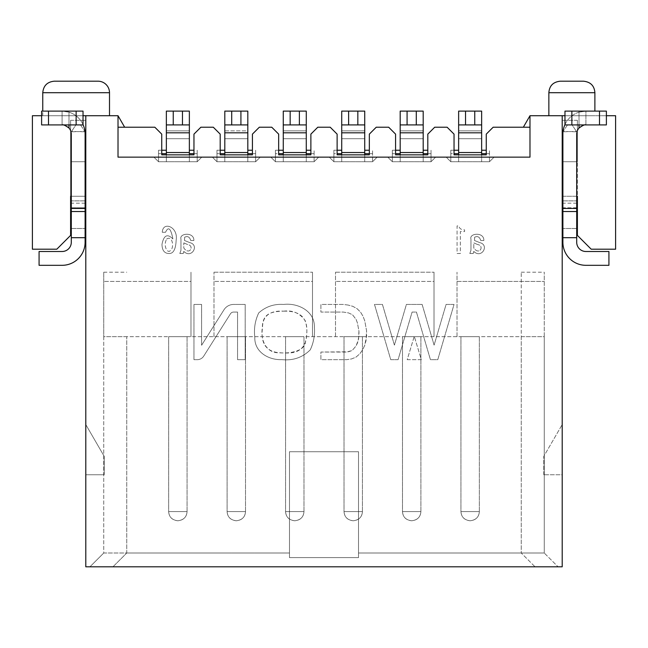 <?xml version="1.0" encoding="UTF-8"?>
<svg xmlns="http://www.w3.org/2000/svg" width="648" height="648" viewBox="0 0 648 648"><rect width="100%" height="100%" fill="white"/><g stroke="black" fill="none" stroke-linecap="round" stroke-linejoin="round"><path stroke-width="0.49" stroke-dasharray="3.24 2.43" d="M126.765 336.66L103.745 336.66L103.745 553.003L126.765 553.003L126.765 336.66L521.235 336.66L521.235 553.003L544.255 553.003L544.255 336.66L521.235 336.66L521.235 272.217L521.235 553.003L535.045 566.806L89.934 566.806L558.066 566.806L535.045 566.806L521.235 553.003L358.522 553.003L544.255 553.003L558.066 566.806L544.255 553.003L544.255 272.217L544.255 336.66L103.745 336.66L103.745 272.217L103.745 553.003L89.934 566.806L103.745 553.003L289.478 553.003L289.478 557.604L358.522 557.604L358.522 553.003L358.522 557.604L289.478 557.604L289.478 553.003L126.765 553.003L126.765 336.66M85.795 196.263L70.608 196.263L85.795 196.263L85.795 203.172L85.795 196.263L70.608 196.263L70.608 203.172L70.608 161.741L70.608 235.394L56.797 249.205L32.4 249.205L32.4 115.717L85.795 115.717L85.795 474.749L104.207 474.749L104.207 456.338L85.795 424.578L104.207 456.338L104.207 474.749L85.795 474.749L85.795 566.806L562.205 566.806L562.205 474.749L543.794 474.749L562.205 474.749L562.205 115.717L562.205 203.172L562.205 115.717L615.6 115.717L615.6 249.205L591.203 249.205L577.392 235.394L577.392 161.741L577.392 196.263L562.205 196.263L562.205 203.172L562.205 161.741L562.205 196.263L577.392 196.263L562.205 196.263M112.954 566.806L126.765 553.003L112.954 566.806M543.794 474.749L543.794 456.338L562.205 424.578L543.794 456.338L543.794 474.749M562.205 161.741L562.205 120.317L562.205 161.741L577.392 161.741L577.392 120.317L577.392 161.741L562.205 161.741M85.795 161.741L85.795 120.317L85.795 161.741L70.608 161.741L70.608 120.317L70.608 161.741L85.795 161.741M562.893 161.741L562.893 131.828L563.169 131.414L576.704 131.828L576.704 161.741L576.704 131.828L576.428 131.414L562.893 131.828L562.893 200.872L562.893 161.741M577.392 120.317L562.205 120.317L577.392 120.317M70.608 120.317L85.795 120.317L70.608 120.317M85.107 161.741L85.107 131.828L84.831 131.414L71.296 131.828L71.296 161.741L71.296 131.828L71.572 131.414L85.107 131.828L85.107 200.872L85.107 161.741M562.893 196.263L576.704 196.263M606.39 115.717L564.967 115.717M83.033 115.717L41.61 115.717M71.296 196.263L85.107 196.263M576.704 203.172L562.893 203.172M562.205 203.172L577.392 203.172M85.107 203.172L71.296 203.172M70.608 203.172L85.795 203.172M109.504 115.717L42.76 115.717L109.504 115.717M594.888 111.108L594.888 92.696C594.346 85.73 590.506 81.899 583.378 81.194L560.366 81.194C553.238 81.899 549.399 85.73 548.856 92.696L594.888 92.696M548.856 115.717L594.888 115.717L548.856 115.717L548.856 92.696M97.994 81.194L54.262 81.194M124.659 127.219L154.84 127.219L124.659 127.219L118.017 115.717L124.659 127.219L118.017 115.717L118.017 127.219L154.84 127.219L161.741 134.128L161.741 154.84L193.963 154.84L193.963 134.128L200.872 127.219L213.297 127.219L220.199 134.128L220.199 154.84L252.42 154.84L252.42 134.128L259.33 127.219L271.755 127.219L278.664 134.128L278.664 154.84L310.878 154.84L310.878 134.128L317.787 127.219L330.213 127.219L337.122 134.128L337.122 154.84L369.336 154.84L369.336 134.128L376.245 127.219L388.67 127.219L395.58 134.128L395.58 154.84L427.802 154.84L427.802 134.128L434.703 127.219L447.128 127.219L454.037 134.128L454.037 154.84L486.259 154.84L486.259 134.128L493.16 127.219L529.983 127.219L529.983 115.717L529.983 157.14L118.017 157.14L118.017 115.717L118.017 157.14L118.017 115.717L85.795 115.717M118.017 127.219L118.017 115.717M529.983 127.219L529.983 157.14L529.983 115.717L529.983 157.14L118.017 157.14L529.983 157.14L529.983 115.717L523.341 127.219L529.983 115.717L562.205 115.717M523.341 127.219L493.16 127.219L486.259 134.128L486.259 154.84L454.037 154.84L454.037 134.128L447.128 127.219L434.703 127.219L427.802 134.128L427.802 154.84L395.58 154.84L395.58 134.128L388.67 127.219L376.245 127.219L369.336 134.128L369.336 154.84L337.122 154.84L337.122 134.128L330.213 127.219L317.787 127.219L310.878 134.128L310.878 154.84L278.664 154.84L278.664 134.128L271.755 127.219L259.33 127.219L252.42 134.128L252.42 154.84L220.199 154.84L220.199 134.128L213.297 127.219L200.872 127.219L193.963 134.128L193.963 154.84L161.741 154.84L161.741 134.128L154.84 127.219L161.741 134.128L161.741 154.84L193.963 154.84L193.963 134.128L200.872 127.219L213.297 127.219L220.199 134.128L220.199 154.84L252.42 154.84L252.42 134.128L259.33 127.219L271.755 127.219L278.664 134.128L278.664 154.84L310.878 154.84L310.878 134.128L317.787 127.219L330.213 127.219L337.122 134.128L337.122 154.84L369.336 154.84L369.336 134.128L376.245 127.219L388.67 127.219L395.58 134.128L395.58 154.84L427.802 154.84L427.802 134.128L434.703 127.219L447.128 127.219L454.037 134.128L454.037 154.84L486.259 154.84L486.259 134.128L493.16 127.219L523.341 127.219L529.983 115.717M435.626 157.14L387.755 157.14L435.626 157.14L387.755 157.14L435.626 157.14L431.017 161.741L435.626 157.14L431.017 161.741L423.193 161.741L431.017 161.741L435.626 157.14M318.703 157.14L270.832 157.14L318.703 157.14L270.832 157.14L318.703 157.14L314.102 161.741L318.703 157.14L314.102 161.741L306.277 161.741L314.102 161.741L318.703 157.14M201.787 157.14L153.916 157.14L201.787 157.14L153.916 157.14L201.787 157.14L197.186 161.741L201.787 157.14L197.186 161.741L189.362 161.741L197.186 161.741L201.787 157.14M260.245 157.14L212.374 157.14L260.245 157.14L212.374 157.14L260.245 157.14L255.644 161.741L260.245 157.14L255.644 161.741L247.82 161.741L255.644 161.741L260.245 157.14M377.168 157.14L329.297 157.14L377.168 157.14L329.297 157.14L377.168 157.14L372.56 161.741L377.168 157.14L372.56 161.741L364.735 161.741L372.56 161.741L377.168 157.14M494.084 157.14L446.213 157.14L494.084 157.14L446.213 157.14L494.084 157.14L489.475 161.741L494.084 157.14L489.475 161.741L481.65 161.741L489.475 161.741L494.084 157.14M153.916 157.14L158.525 161.741L197.186 161.741L158.525 161.741L153.916 157.14M212.374 157.14L216.983 161.741L255.644 161.741L216.983 161.741L212.374 157.14M270.832 157.14L275.441 161.741L314.102 161.741L275.441 161.741L270.832 157.14M329.297 157.14L333.898 161.741L372.56 161.741L333.898 161.741L329.297 157.14M387.755 157.14L392.356 161.741L431.017 161.741L392.356 161.741L387.755 157.14M446.213 157.14L450.814 161.741L489.475 161.741L450.814 161.741L446.213 157.14M166.666 239.071C172.643 234.876 174.336 248.095 170.627 250.12C168.164 254.575 162.616 246.337 166.666 239.071C162.616 246.337 168.164 254.575 170.627 250.12C174.336 248.095 172.643 234.876 166.666 239.071M165.532 232.276L162.275 232.276C162.867 220.798 178.411 226.857 176.151 240.068C175.802 249.326 173.348 253.814 168.788 253.522C164.333 253.319 162.073 250.25 161.992 244.312C163.79 235.184 167.427 233.385 172.894 238.934C170.837 228.299 168.383 226.079 165.532 232.276L162.275 232.276C162.867 220.798 178.411 226.857 176.151 240.068C175.802 249.326 173.348 253.814 168.788 253.522C164.333 253.319 162.073 250.25 161.992 244.312C163.79 235.184 167.427 233.385 172.894 238.934C170.837 228.299 168.383 226.079 165.532 232.276M183.805 242.895L187.766 244.596C194.659 245.535 189.572 256.033 183.805 247.998L183.805 242.895L183.805 247.998C189.572 256.033 194.659 245.535 187.766 244.596L183.805 242.895M183.805 251.4L183.238 253.522L179.836 253.522L180.97 250.266L180.97 239.071C178.97 233.167 194.238 231.652 193.857 240.489L190.739 240.489C189.645 236.901 187.612 235.815 184.656 237.233L184.51 240.489L189.751 242.611C199.819 244.944 191.541 259.208 183.805 251.4L183.238 253.522L179.836 253.522L180.97 250.266L180.97 239.071C178.97 233.167 194.238 231.652 193.857 240.489L190.739 240.489C189.645 236.901 187.612 235.815 184.656 237.233L184.51 240.489L189.751 242.611C199.819 244.944 191.541 259.208 183.805 251.4M460.339 253.522L457.075 253.522L457.075 225.901L458.776 225.901C459.343 228.541 461.279 229.87 464.584 229.87L464.584 231.563L460.339 231.563L460.339 253.522L457.075 253.522L457.075 225.901L458.776 225.901C459.343 228.541 461.279 229.87 464.584 229.87L464.584 231.563L460.339 231.563L460.339 253.522M473.793 251.4L473.226 253.522L469.824 253.522L470.958 250.266L470.958 239.071C468.958 233.167 484.226 231.652 483.845 240.489L480.735 240.489C479.633 236.901 477.6 235.815 474.644 237.233L474.498 240.489L479.739 242.611C489.807 244.944 481.529 259.208 473.793 251.4L473.226 253.522L469.824 253.522L470.958 250.266L470.958 239.071C468.958 233.167 484.226 231.652 483.845 240.489L480.735 240.489C479.633 236.901 477.6 235.815 474.644 237.233L474.498 240.489L479.739 242.611C489.807 244.944 481.529 259.208 473.793 251.4M477.754 244.596L473.793 242.895L473.793 247.998C479.56 256.033 484.647 245.535 477.754 244.596C484.647 245.535 479.56 256.033 473.793 247.998L473.793 242.895L477.754 244.596M479.35 336.66L460.939 336.66L479.35 336.66L460.939 336.66L479.35 336.66L479.35 511.572L479.35 336.66L479.35 511.572L460.939 511.572L479.35 511.572L460.939 511.572L460.939 336.66L460.939 511.572C461.376 517.096 464.446 520.166 470.148 520.781C475.932 520.044 479.002 516.983 479.35 511.572L479.35 336.66M420.892 336.66L402.481 336.66L420.892 336.66L402.481 336.66L420.892 336.66L420.892 511.572L420.892 336.66L420.892 511.572L402.481 511.572L420.892 511.572L402.481 511.572L402.481 336.66L402.481 511.572C402.918 517.096 405.98 520.166 411.691 520.781C417.474 520.044 420.544 516.983 420.892 511.572L420.892 336.66M362.435 336.66L344.023 336.66L362.435 336.66L344.023 336.66L362.435 336.66L362.435 511.572L362.435 336.66L362.435 511.572L344.023 511.572L362.435 511.572L344.023 511.572L344.023 336.66L344.023 511.572C344.461 517.096 347.522 520.166 353.233 520.781C359.016 520.044 362.086 516.983 362.435 511.572L362.435 336.66M303.977 336.66L285.566 336.66L303.977 336.66L285.566 336.66L303.977 336.66L303.977 511.572L303.977 336.66L303.977 511.572L285.566 511.572L303.977 511.572L285.566 511.572L285.566 336.66L285.566 511.572C286.003 517.096 289.065 520.166 294.767 520.781C300.559 520.044 303.629 516.983 303.977 511.572L303.977 336.66M245.519 336.66L227.108 336.66L245.519 336.66L227.108 336.66L245.519 336.66L245.519 511.572L245.519 336.66L245.519 511.572L227.108 511.572L245.519 511.572L227.108 511.572L227.108 336.66L227.108 511.572C227.537 517.096 230.607 520.166 236.309 520.781C242.101 520.044 245.171 516.983 245.519 511.572L245.519 336.66M187.061 336.66L168.65 336.66L187.061 336.66L168.65 336.66L187.061 336.66L187.061 511.572L187.061 336.66L187.061 511.572L168.65 511.572L187.061 511.572L168.65 511.572L168.65 336.66L168.65 511.572C169.079 517.096 172.149 520.166 177.852 520.781C183.643 520.044 186.713 516.983 187.061 511.572L187.061 336.66M190.974 281.418L190.974 336.66L190.974 272.217L190.974 336.66L190.974 272.217L190.974 281.418L103.745 281.418L190.974 281.418M213.986 336.66L213.986 272.217L213.986 336.66M312.49 281.418L312.49 336.66L312.49 272.217L312.49 336.66L312.49 272.217L312.49 281.418L213.986 281.418L312.49 281.418M335.51 336.66L335.51 272.217L335.51 336.66M434.014 281.418L434.014 336.66L434.014 272.217L434.014 336.66L434.014 272.217L434.014 281.418L335.51 281.418L434.014 281.418M457.026 336.66L457.026 272.217L457.026 336.66M103.745 272.217L126.765 272.217M213.986 272.217L312.49 272.217L213.986 272.217M335.51 272.217L434.014 272.217L335.51 272.217M521.235 272.217L544.255 272.217M289.478 553.003L289.478 451.737L358.522 451.737L358.522 553.003L358.522 451.737L289.478 451.737L289.478 553.003M289.478 557.604L289.478 451.737L358.522 451.737L358.522 557.604L358.522 451.737L289.478 451.737L289.478 557.604M283.524 311.178C292.661 309.987 299.894 313.154 305.2 320.663C307.338 327.483 307.419 334.449 305.427 341.553C305.548 350.673 290.466 353.938 279.604 352.706C267.065 353.63 259.686 340.961 262.57 326.333C263.056 311.947 276.234 310.651 283.524 311.178C269.519 311.348 262.051 314.717 262.335 328.949C260.577 345.327 267.794 353.314 283.994 352.917C298.663 353.994 306.212 347.863 306.642 334.514C308.343 318.354 300.632 310.578 283.524 311.178M348.049 305.046L343.165 304.439L320.914 304.439L320.914 312.053L343.165 312.053L348.478 312.911L352.504 314.742L356.141 319.488L357.421 322.979L358.935 331.055L358.579 339.05L356.117 345.902L352.091 350.6L348.332 351.783L320.914 352.058L320.914 359.672L346.559 359.672L351.475 358.96L355.946 357.17L359.689 353.938L362.605 349.904L364.694 345.449L366.015 340.726L366.549 330.618L364.775 320.963L363.083 316.362L360.572 312.15L357.08 308.699L352.771 306.31L348.049 305.046L343.165 304.439L320.914 304.439L320.914 312.053L343.165 312.053L348.478 312.911L352.504 314.742L356.141 319.488L357.421 322.979L358.935 331.055L359.033 335.283L357.607 342.638L356.117 345.902L352.091 350.6L346.162 352.058L320.914 352.058L320.914 359.672L346.559 359.672L351.475 358.96L355.946 357.17L359.689 353.938L362.605 349.904L364.694 345.449L366.622 335.858L366.549 330.618L364.775 320.963L363.083 316.362L360.572 312.15L357.08 308.699L352.771 306.31L348.049 305.046M201.585 345.271L201.585 304.439L193.963 304.439L193.963 359.672L197.276 359.672A7.614 7.614 0 0 0 203.707 356.141L230.445 313.818A3.807 3.807 0 0 1 233.661 312.053L237.557 312.053L237.557 359.672L245.179 359.672L245.179 304.439L233.661 304.439A11.429 11.429 0 0 0 224.014 309.744L201.585 345.271L201.585 304.439L193.963 304.439L193.963 359.672L197.276 359.672A7.614 7.614 0 0 0 203.707 356.141L230.445 313.818A3.807 3.807 0 0 1 233.661 312.053L237.557 312.053L237.557 359.672L245.179 359.672L245.179 304.439L233.661 304.439A11.429 11.429 0 0 0 224.014 309.744L201.585 345.271M283.524 304.447C274.039 303.807 265.777 306.626 258.73 312.903C255.077 320.574 253.773 328.682 254.818 337.235C254.235 351.986 268.612 360.183 281.783 359.632C292.993 360.806 302.495 357.542 310.271 349.839C313.608 342.703 314.993 335.17 314.401 327.24C314.871 310.943 297.691 302.656 283.524 304.447C274.039 303.807 265.777 306.626 258.73 312.903C255.077 320.574 253.773 328.682 254.818 337.235C254.235 351.986 268.612 360.183 281.783 359.632C292.993 360.806 302.495 357.542 310.271 349.839C313.608 342.703 314.993 335.17 314.401 327.24C314.871 310.943 297.691 302.656 283.524 304.447M422.132 304.439L406.401 304.439L394.421 345.125L382.433 304.439L374.495 304.439L390.752 359.672L398.091 359.672L412.096 312.053L416.429 312.053L430.434 359.672L437.773 359.672L454.037 304.439L446.091 304.439L434.103 345.125L422.132 304.439L406.401 304.439L394.421 345.125L382.433 304.439L374.495 304.439L390.752 359.672L398.091 359.672L412.096 312.053L416.429 312.053L430.434 359.672L437.773 359.672L454.037 304.439L446.091 304.439L434.103 345.125L422.132 304.439M407.203 359.672L421.322 359.672L414.266 336.312L407.203 359.672L421.322 359.672L414.266 336.312L407.203 359.672M177.852 520.781C183.643 520.044 186.713 516.983 187.061 511.572C186.624 517.096 183.554 520.166 177.852 520.781C172.149 520.166 169.079 517.096 168.65 511.572L168.65 336.66L168.65 511.572L187.061 511.572C186.624 517.096 183.554 520.166 177.852 520.781C172.068 520.044 168.998 516.983 168.65 511.572C168.998 516.983 172.068 520.044 177.852 520.781M166.35 154.84L166.35 138.729L189.362 138.729L166.35 138.729L166.35 111.108L166.35 152.539L189.362 152.539L189.362 124.918L189.362 161.741L189.362 150.239L189.362 153.689L197.186 153.689L197.186 161.741L197.186 150.239L197.186 153.689L189.362 153.689L189.362 161.741L189.362 138.729L166.35 138.729L166.35 161.741L166.35 153.689L158.525 153.689L158.525 161.741L158.525 150.239L158.525 153.689L166.35 153.689L166.35 161.741L166.35 152.539L189.362 152.539L189.362 161.741L189.362 153.689L197.186 153.689L197.186 150.239L197.186 161.741L197.186 153.689L193.963 153.689M189.362 150.239L193.963 150.239M189.362 124.918L189.362 111.108L166.35 111.108L166.35 138.729L189.362 138.729L189.362 124.918L166.35 124.918L189.362 124.918L182.461 124.918L182.461 111.108L166.35 111.108L182.461 111.108M166.35 153.689L166.35 150.239L158.525 150.239L158.525 161.741L158.525 150.239L166.35 150.239L166.35 161.741L166.35 153.689L161.741 153.689M173.251 111.108L173.251 124.918L166.35 124.918M173.251 124.918L182.461 124.918M189.362 152.539L166.35 152.539M189.362 153.689L189.362 154.84M161.741 150.239L166.35 150.239M68.996 128.037L68.996 112.169L62.087 111.108L48.511 111.108L62.087 111.108L62.087 124.918L48.511 124.918L62.087 124.918C62.937 124.319 65.237 125.356 68.996 128.037A9.21 9.21 0 0 1 71.296 134.128A9.21 9.21 0 0 0 62.087 124.918A9.21 9.21 0 0 1 71.296 134.128L71.296 207.773L85.107 207.773L85.107 134.128L85.107 207.773L71.296 207.773L71.296 134.128L71.296 242.295A9.21 9.21 0 0 1 62.087 251.505L39.074 251.505L39.074 265.316L62.087 265.316A23.012 23.012 0 0 0 85.107 242.295L85.107 134.128A23.012 23.012 0 0 0 62.087 111.108L68.996 112.169A23.012 23.012 0 0 1 83.033 124.586M71.296 237.695L71.296 228.485L71.296 237.695L85.107 237.695M80.498 124.918L84.831 131.414L80.498 124.918L75.897 124.918L71.572 131.414L75.897 124.918L80.498 124.918M71.296 207.773L85.107 207.773L71.296 207.773M68.996 124.918L68.996 112.169A23.012 23.012 0 0 1 85.107 134.128A23.012 23.012 0 0 0 62.087 111.108L68.996 111.108L62.087 111.108L62.087 124.918L83.033 124.918L76.132 124.918L83.033 124.918L83.033 111.108L41.61 111.108L48.511 111.108L48.511 124.918L76.132 124.918L68.996 124.918L68.996 111.108L68.996 124.918L62.087 124.918M48.511 124.918L41.61 124.918L48.511 124.918L48.511 111.108L41.61 111.108L41.61 124.918L41.61 111.108L41.61 124.918L48.511 124.918L48.511 111.108M83.033 124.918L83.033 111.108M562.893 207.773L562.893 242.295A23.012 23.012 0 0 0 585.914 265.316L608.926 265.316L608.926 251.505L585.914 251.505A9.21 9.21 0 0 1 576.704 242.295L576.704 134.128A9.21 9.21 0 0 1 585.914 124.918L599.489 124.918L585.914 124.918A9.21 9.21 0 0 0 576.704 134.128A9.21 9.21 0 0 1 579.004 128.037C582.779 125.356 585.079 124.311 585.914 124.918L606.39 124.918L599.489 124.918L599.489 111.108L585.914 111.108A23.012 23.012 0 0 0 562.893 134.128L562.893 207.773L576.704 207.773L576.704 200.872L576.704 207.773L562.893 207.773M562.893 237.695L562.893 228.485L562.893 237.695L576.704 237.695M567.502 124.918L563.169 131.414L567.502 124.918L572.103 124.918L576.428 131.414L572.103 124.918L567.502 124.918M579.004 128.037L579.004 112.169L585.914 111.108L579.004 112.169A23.012 23.012 0 0 0 562.893 134.128A23.012 23.012 0 0 1 585.914 111.108L564.967 111.108L585.914 111.108L585.914 124.918L579.004 124.918L579.004 112.169A23.012 23.012 0 0 0 564.967 124.586M579.004 124.918L579.004 111.108L564.967 111.108L564.967 124.918L579.004 124.918L579.004 111.108L585.914 111.108L585.914 124.918M599.489 111.108L606.39 111.108L606.39 124.918L606.39 111.108L599.489 111.108L599.489 124.918L606.39 124.918L606.39 111.108L599.489 111.108L599.489 124.918M564.967 124.918L564.967 111.108L564.967 124.918M236.309 520.781C242.101 520.044 245.171 516.983 245.519 511.572C245.082 517.096 242.02 520.166 236.309 520.781C230.607 520.166 227.537 517.096 227.108 511.572L227.108 336.66L227.108 511.572L245.519 511.572C245.082 517.096 242.02 520.166 236.309 520.781C230.526 520.044 227.456 516.983 227.108 511.572C227.456 516.983 230.526 520.044 236.309 520.781M224.807 154.84L224.807 138.729L247.82 138.729L224.807 138.729L224.807 124.918L224.807 152.539L247.82 152.539L247.82 111.108L247.82 161.741L247.82 150.239L247.82 153.689L255.644 153.689L255.644 161.741L255.644 150.239L255.644 153.689L247.82 153.689L247.82 161.741L247.82 138.729L224.807 138.729L224.807 161.741L224.807 153.689L216.983 153.689L216.983 161.741L216.983 150.239L216.983 153.689L224.807 153.689L224.807 161.741L224.807 152.539L247.82 152.539L247.82 161.741L247.82 153.689L255.644 153.689L255.644 150.239L255.644 161.741L255.644 153.689L252.42 153.689M247.82 150.239L252.42 150.239M224.807 111.108L224.807 124.918L247.82 124.918L224.807 124.918L247.82 124.918L247.82 130.839L224.807 130.839L224.807 138.729L247.82 138.729L247.82 130.839L224.807 130.839L224.807 111.108L247.82 111.108L224.807 111.108L231.709 111.108L231.709 124.918M224.807 153.689L224.807 150.239L216.983 150.239L216.983 161.741L216.983 150.239L224.807 150.239L224.807 161.741L224.807 153.689L220.199 153.689M247.82 111.108L231.709 111.108M247.82 152.539L224.807 152.539M247.82 153.689L247.82 154.84M220.199 150.239L224.807 150.239M294.767 520.781C300.559 520.044 303.629 516.983 303.977 511.572C303.539 517.096 300.478 520.166 294.767 520.781C289.065 520.166 286.003 517.096 285.566 511.572L285.566 336.66L285.566 511.572L303.977 511.572C303.539 517.096 300.478 520.166 294.767 520.781C288.984 520.044 285.914 516.983 285.566 511.572C285.914 516.983 288.984 520.044 294.767 520.781M283.265 154.84L283.265 138.729L306.277 138.729L283.265 138.729L283.265 111.108L283.265 152.539L306.277 152.539L306.277 111.108L306.277 161.741L306.277 150.239L306.277 153.689L314.102 153.689L314.102 161.741L314.102 150.239L314.102 153.689L306.277 153.689L306.277 161.741L306.277 138.729L283.265 138.729L283.265 161.741L283.265 153.689L275.441 153.689L275.441 161.741L275.441 150.239L275.441 153.689L283.265 153.689L283.265 161.741L283.265 152.539L306.277 152.539L306.277 161.741L306.277 153.689L314.102 153.689L314.102 150.239L314.102 161.741L314.102 153.689L310.878 153.689M306.277 150.239L310.878 150.239M283.265 153.689L283.265 150.239L275.441 150.239L275.441 161.741L275.441 150.239L283.265 150.239L283.265 161.741L283.265 153.689L278.664 153.689M306.277 111.108L283.265 111.108L283.265 138.729L306.277 138.729L306.277 111.108L283.265 111.108L306.277 111.108M290.166 111.108L290.166 124.918L283.265 124.918L306.277 124.918L283.265 124.918M290.166 124.918L306.277 124.918M306.277 152.539L283.265 152.539M306.277 153.689L306.277 154.84M278.664 150.239L283.265 150.239M353.233 520.781C359.016 520.044 362.086 516.983 362.435 511.572C361.997 517.096 358.935 520.166 353.233 520.781C347.522 520.166 344.461 517.096 344.023 511.572L344.023 336.66L344.023 511.572L362.435 511.572C361.997 517.096 358.935 520.166 353.233 520.781C347.441 520.044 344.372 516.983 344.023 511.572C344.372 516.983 347.441 520.044 353.233 520.781M341.723 154.84L341.723 138.729L364.735 138.729L341.723 138.729L341.723 111.108L341.723 152.539L364.735 152.539L364.735 111.108L364.735 161.741L364.735 150.239L364.735 153.689L372.56 153.689L372.56 161.741L372.56 150.239L372.56 153.689L364.735 153.689L364.735 161.741L364.735 138.729L341.723 138.729L341.723 161.741L341.723 153.689L333.898 153.689L333.898 161.741L333.898 150.239L333.898 153.689L341.723 153.689L341.723 161.741L341.723 152.539L364.735 152.539L364.735 161.741L364.735 153.689L372.56 153.689L372.56 150.239L372.56 161.741L372.56 153.689L369.336 153.689M364.735 150.239L369.336 150.239M341.723 153.689L341.723 150.239L333.898 150.239L333.898 161.741L333.898 150.239L341.723 150.239L341.723 161.741L341.723 153.689L337.122 153.689M364.735 111.108L341.723 111.108L341.723 138.729L364.735 138.729L364.735 111.108L341.723 111.108L364.735 111.108M348.624 111.108L348.624 124.918L341.723 124.918L364.735 124.918L341.723 124.918M348.624 124.918L364.735 124.918M364.735 152.539L341.723 152.539M364.735 153.689L364.735 154.84M337.122 150.239L341.723 150.239M411.691 520.781C417.474 520.044 420.544 516.983 420.892 511.572C420.463 517.096 417.393 520.166 411.691 520.781C405.98 520.166 402.918 517.096 402.481 511.572L402.481 336.66L402.481 511.572L420.892 511.572C420.463 517.096 417.393 520.166 411.691 520.781C405.899 520.044 402.829 516.983 402.481 511.572C402.829 516.983 405.899 520.044 411.691 520.781M400.181 154.84L400.181 138.729L423.193 138.729L400.181 138.729L400.181 124.918L400.181 152.539L423.193 152.539L423.193 111.108L423.193 161.741L423.193 150.239L423.193 153.689L431.017 153.689L431.017 161.741L431.017 150.239L431.017 153.689L423.193 153.689L423.193 161.741L423.193 138.729L400.181 138.729L400.181 161.741L400.181 153.689L392.356 153.689L392.356 161.741L392.356 150.239L392.356 153.689L400.181 153.689L400.181 161.741L400.181 152.539L423.193 152.539L423.193 161.741L423.193 153.689L431.017 153.689L431.017 150.239L431.017 161.741L431.017 153.689L427.802 153.689M423.193 150.239L427.802 150.239M400.181 111.108L423.193 111.108L400.181 111.108L400.181 138.729L423.193 138.729L423.193 111.108L400.181 111.108L400.181 124.918L423.193 124.918M400.181 153.689L400.181 150.239L392.356 150.239L392.356 161.741L392.356 150.239L400.181 150.239L400.181 161.741L400.181 153.689L395.58 153.689M423.193 152.539L400.181 152.539M423.193 153.689L423.193 154.84M395.58 150.239L400.181 150.239M470.148 520.781C475.932 520.044 479.002 516.983 479.35 511.572C478.921 517.096 475.851 520.166 470.148 520.781C464.446 520.166 461.376 517.096 460.939 511.572L460.939 336.66L460.939 511.572L479.35 511.572C478.921 517.096 475.851 520.166 470.148 520.781C464.357 520.044 461.287 516.983 460.939 511.572C461.287 516.983 464.357 520.044 470.148 520.781M458.638 154.84L458.638 138.729L481.65 138.729L458.638 138.729L458.638 111.108L458.638 152.539L481.65 152.539L481.65 111.108L481.65 161.741L481.65 150.239L481.65 153.689L489.475 153.689L489.475 161.741L489.475 150.239L489.475 153.689L481.65 153.689L481.65 161.741L481.65 138.729L458.638 138.729L458.638 161.741L458.638 153.689L450.814 153.689L450.814 161.741L450.814 150.239L450.814 153.689L458.638 153.689L458.638 161.741L458.638 152.539L481.65 152.539L481.65 161.741L481.65 153.689L489.475 153.689L489.475 150.239L489.475 161.741L489.475 153.689L486.259 153.689M481.65 150.239L486.259 150.239M458.638 153.689L458.638 150.239L450.814 150.239L450.814 161.741L450.814 150.239L458.638 150.239L458.638 161.741L458.638 153.689L454.037 153.689M481.65 111.108L458.638 111.108L458.638 138.729L481.65 138.729L481.65 111.108L458.638 111.108L481.65 111.108M465.539 111.108L465.539 124.918L458.638 124.918L481.65 124.918L458.638 124.918M465.539 124.918L481.65 124.918M481.65 152.539L458.638 152.539M481.65 153.689L481.65 154.84M454.037 150.239L458.638 150.239M42.76 92.696L109.504 92.696M457.026 281.418L544.255 281.418L457.026 281.418M189.362 130.839L166.35 130.839L189.362 130.839M189.362 132.808L166.35 132.808M85.107 200.872L71.296 200.872L85.107 200.872M71.296 211.531L85.107 211.531M71.296 208.445L85.107 208.445M76.132 111.108L76.132 124.918M562.893 200.872L576.704 200.872L562.893 200.872M576.704 208.445L562.893 208.445M576.704 211.531L562.893 211.531M571.868 111.108L571.868 124.918M247.82 132.808L224.807 132.808M240.918 124.918L240.918 111.108M306.277 130.839L283.265 130.839L306.277 130.839M306.277 132.808L283.265 132.808M299.376 124.918L299.376 111.108M364.735 130.839L341.723 130.839L364.735 130.839M364.735 132.808L341.723 132.808M357.834 124.918L357.834 111.108M423.193 130.839L400.181 130.839L423.193 130.839M407.082 111.108L407.082 124.918M423.193 132.808L400.181 132.808M416.291 124.918L416.291 111.108M481.65 130.839L458.638 130.839L481.65 130.839M481.65 132.808L458.638 132.808M474.749 124.918L474.749 111.108M42.76 115.717L42.76 111.108M71.296 228.485L85.107 228.485L71.296 228.485M576.704 228.485L562.893 228.485L576.704 228.485"/><path stroke-width="0.97" d="M564.967 115.717L562.205 115.717L562.205 566.806L85.795 566.806L85.795 115.717L83.033 115.717M606.39 115.717L615.6 115.717L615.6 249.205L591.203 249.205L577.392 235.394L577.392 196.263L576.704 196.263M71.296 196.263L70.608 196.263L70.608 235.394L56.797 249.205L32.4 249.205L32.4 115.717L41.61 115.717M562.205 196.263L562.893 196.263M85.107 196.263L85.795 196.263M577.392 203.172L576.704 203.172M562.893 203.172L562.205 203.172M85.795 203.172L85.107 203.172M71.296 203.172L70.608 203.172M109.504 115.717L109.504 92.696L42.76 92.696C43.44 85.706 47.272 81.875 54.262 81.194L97.994 81.194A11.51 11.51 0 0 1 109.504 92.696M548.856 115.717L548.856 92.696C549.399 85.73 553.238 81.899 560.366 81.194L583.378 81.194C590.506 81.899 594.346 85.73 594.888 92.696L594.888 111.108M562.205 115.717L529.983 115.717L529.983 157.14L118.017 157.14L118.017 115.717L85.795 115.717M529.983 127.219L493.16 127.219L486.259 134.128L486.259 154.84L454.037 154.84L454.037 134.128L447.128 127.219L434.703 127.219L427.802 134.128L427.802 154.84L395.58 154.84L395.58 134.128L388.67 127.219L376.245 127.219L369.336 134.128L369.336 154.84L337.122 154.84L337.122 134.128L330.213 127.219L317.787 127.219L310.878 134.128L310.878 154.84L278.664 154.84L278.664 134.128L271.755 127.219L259.33 127.219L252.42 134.128L252.42 154.84L220.199 154.84L220.199 134.128L213.297 127.219L200.872 127.219L193.963 134.128L193.963 154.84L161.741 154.84L161.741 134.128L154.84 127.219L118.017 127.219M124.659 127.219L118.017 115.717M529.983 115.717L523.341 127.219M166.35 152.539L166.35 111.108L189.362 111.108L189.362 152.539L166.35 152.539L166.35 154.84M193.963 153.689L189.362 153.689M189.362 154.84L189.362 152.539M166.35 153.689L161.741 153.689M189.362 150.239L193.963 150.239M166.35 150.239L161.741 150.239M182.461 111.108L182.461 124.918L189.362 124.918M182.461 124.918L166.35 124.918M83.033 124.586A23.012 23.012 0 0 1 85.107 134.128L85.107 242.295A23.012 23.012 0 0 1 62.087 265.316L39.074 265.316L39.074 251.505L62.087 251.505A9.21 9.21 0 0 0 71.296 242.295L71.296 134.128A9.21 9.21 0 0 0 68.996 128.037C65.221 125.356 62.921 124.311 62.087 124.918M71.296 237.695L85.107 237.695M83.033 124.918L41.61 124.918L41.61 111.108L83.033 111.108L83.033 124.918L83.033 111.108M585.914 124.918C585.063 124.319 582.763 125.356 579.004 128.037A9.21 9.21 0 0 0 576.704 134.128L576.704 242.295A9.21 9.21 0 0 0 585.914 251.505L608.926 251.505L608.926 265.316L585.914 265.316A23.012 23.012 0 0 1 562.893 242.295L562.893 134.128A23.012 23.012 0 0 1 564.967 124.586M576.704 237.695L562.893 237.695M564.967 111.108L606.39 111.108L606.39 124.918L564.967 124.918L564.967 111.108M247.82 154.84L247.82 152.539L224.807 152.539L224.807 111.108L247.82 111.108L247.82 124.918L247.82 111.108M252.42 153.689L247.82 153.689M224.807 152.539L224.807 154.84M224.807 153.689L220.199 153.689M247.82 150.239L252.42 150.239M240.918 111.108L240.918 124.918L247.82 124.918L247.82 152.539M240.918 124.918L224.807 124.918L224.807 111.108M224.807 150.239L220.199 150.239M310.878 153.689L306.277 153.689M306.277 154.84L306.277 152.539L283.265 152.539L283.265 154.84M283.265 153.689L278.664 153.689M306.277 150.239L310.878 150.239M283.265 152.539L283.265 111.108L306.277 111.108L306.277 152.539M283.265 150.239L278.664 150.239M299.376 111.108L299.376 124.918L306.277 124.918M299.376 124.918L283.265 124.918M369.336 153.689L364.735 153.689M364.735 154.84L364.735 152.539L341.723 152.539L341.723 154.84M341.723 153.689L337.122 153.689M364.735 150.239L369.336 150.239M341.723 152.539L341.723 111.108L364.735 111.108L364.735 152.539M341.723 150.239L337.122 150.239M357.834 111.108L357.834 124.918L364.735 124.918M357.834 124.918L341.723 124.918M400.181 152.539L400.181 111.108L423.193 111.108L423.193 152.539L400.181 152.539L400.181 154.84M427.802 153.689L423.193 153.689M423.193 154.84L423.193 152.539M400.181 153.689L395.58 153.689M423.193 150.239L427.802 150.239M416.291 111.108L416.291 124.918L400.181 124.918L400.181 111.108M400.181 150.239L395.58 150.239M416.291 124.918L423.193 124.918M486.259 153.689L481.65 153.689M481.65 154.84L481.65 152.539L458.638 152.539L458.638 154.84M458.638 153.689L454.037 153.689M481.65 150.239L486.259 150.239M458.638 152.539L458.638 111.108L481.65 111.108L481.65 152.539M458.638 150.239L454.037 150.239M474.749 111.108L474.749 124.918L481.65 124.918M474.749 124.918L458.638 124.918M594.888 92.696L548.856 92.696M166.35 132.808L189.362 132.808M173.251 124.918L173.251 111.108M68.996 124.918L68.996 128.037M71.296 208.445L85.107 208.445M71.296 211.531L85.107 211.531M76.132 111.108L76.132 124.918M48.511 111.108L48.511 124.918M576.704 211.531L562.893 211.531M576.704 208.445L562.893 208.445M579.004 128.037L579.004 124.918M571.868 124.918L571.868 111.108M599.489 124.918L599.489 111.108M224.807 132.808L247.82 132.808M231.709 124.918L231.709 111.108M283.265 132.808L306.277 132.808M290.166 124.918L290.166 111.108M341.723 132.808L364.735 132.808M348.624 124.918L348.624 111.108M400.181 132.808L423.193 132.808M407.082 124.918L407.082 111.108M458.638 132.808L481.65 132.808M465.539 124.918L465.539 111.108M42.76 111.108L42.76 92.696"/></g></svg>
